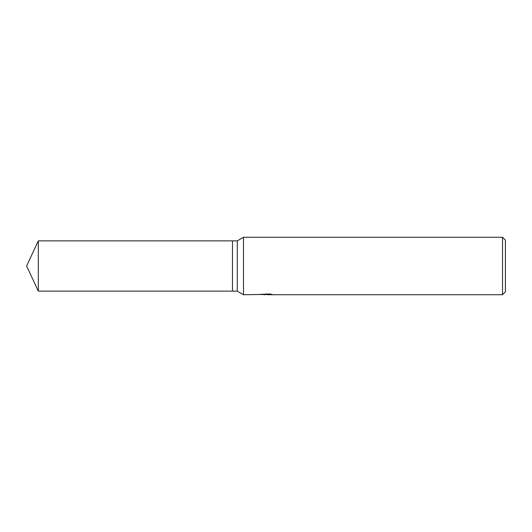 <?xml version="1.0" encoding="UTF-8"?>
<svg xmlns="http://www.w3.org/2000/svg" width="532" height="532" viewBox="0 0 532 532"><rect width="100%" height="100%" fill="white"/><g stroke="black" fill="none" stroke-linecap="round" stroke-linejoin="round"><path stroke-width="0.8" d="M265.9 294.422L243.49 294.728L237.272 291.137L232.484 291.137L232.484 240.863L237.272 240.863L243.49 237.272L502.527 237.272L505.4 240.145L505.4 291.855L502.527 294.728L267.323 294.728L267.237 294.003L265.9 294.01L265.9 294.422L259.011 294.422L269.751 294.003L272.218 294.469L267.237 294.721M237.272 291.137L237.272 240.863M243.49 294.728L243.49 237.272M267.237 294.475L262.535 294.568M265.036 294.728L264.018 294.728M502.527 294.728L502.527 237.272M232.484 291.137L38.324 291.137L26.6 266L38.324 240.863L232.484 240.863M38.324 291.137L38.324 240.863"/></g></svg>

